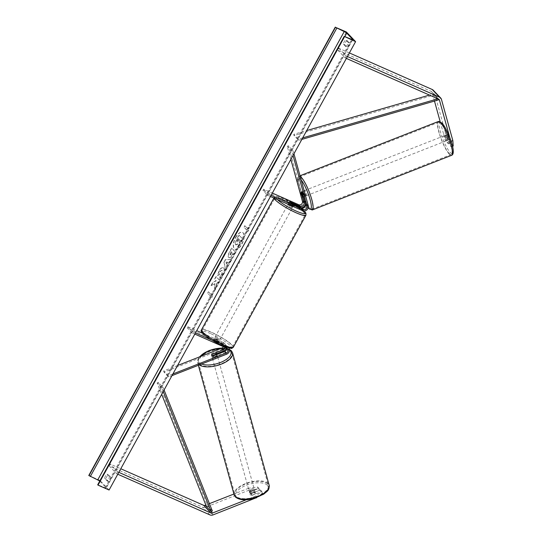 <?xml version="1.0" encoding="UTF-8"?>
<svg xmlns="http://www.w3.org/2000/svg" width="542" height="542" viewBox="0 0 542 542"><rect width="100%" height="100%" fill="white"/><g stroke="black" fill="none" stroke-linecap="round" stroke-linejoin="round"><path stroke-width="0.41" stroke-dasharray="2.71 2.03" d="M305.342 204.022A4.099 3.577 -43.7 0 0 305.254 202.512L302.287 191.76A2.73 0.562 68.6 0 1 302.416 191.401A2.73 0.562 68.6 0 1 302.761 191.583A2.73 0.562 68.6 0 1 303.757 193.298L306.731 204.056A4.099 3.577 136.3 0 1 305.329 208.23A4.099 3.577 136.3 0 1 301.054 209.056L290.614 204.456A2.73 0.454 -151.2 0 1 288.818 202.959A2.73 0.454 -151.2 0 1 289.143 202.911L299.577 207.518L298.019 205.879A4.099 3.577 136.3 0 0 302.294 205.052A4.099 3.577 136.3 0 0 303.689 200.872L288.459 145.744L293.059 150.568L293.947 153.772M302.511 193.785L303.757 193.298M293.032 155.439L291.82 151.055L293.059 150.568M291.82 151.055L287.219 146.232L288.459 145.744M290.858 159.395L287.219 146.232M263.588 189.219L268.188 194.036L267.538 195.215L262.938 190.398L263.588 189.219L272.335 193.081M262.938 190.398L298.019 205.879M268.188 194.036L271.102 195.323M267.538 195.215L270.458 196.502M301.481 207.782A4.099 3.577 -43.7 0 1 299.577 207.518M291.264 203.277L290.614 204.456M289.767 201.78L289.143 202.911M301.101 192.22L302.287 191.76M447.042 142.438L449.033 141.652L445.483 132.898L443.492 133.684L447.042 142.438L448.397 143.854L446.046 135.351A2.73 0.562 68.6 0 1 446.174 134.992A2.73 0.562 68.6 0 1 446.52 135.175A2.73 0.562 68.6 0 1 447.516 136.889L449.508 136.11L451.859 144.612L453.207 146.028M448.397 143.854L450.382 143.068L448.038 134.565A2.73 0.562 68.6 0 1 448.166 134.213A2.73 0.562 68.6 0 1 448.512 134.396A2.73 0.562 68.6 0 1 449.508 136.11M443.492 133.684L440.158 121.611M434.481 101.063L432.109 92.479A2.182 1.904 136.3 0 0 431.154 91.368L337.842 50.189L338.885 48.299L349.38 52.933M447.516 136.889L449.867 145.392L451.859 144.612M452.495 146.306L451.215 146.807L449.867 145.392M451.215 146.807L450.849 141.394L449.792 137.566M445.483 132.898L434.101 91.7A4.37 3.814 136.3 0 0 433.282 90.243M347.408 56.531L346.243 56.016L338.885 48.299M346.372 58.414L345.207 57.899L337.842 50.189M345.207 57.899L346.243 56.016M450.382 143.068L449.033 141.652M446.046 135.351L448.038 134.565M258.961 488.43L259.483 490.32L258.134 488.904L249.076 490.164L248.554 488.274L257.613 487.014L258.961 488.43L250.004 491.94A2.73 1.206 -15.4 0 0 249.605 492.854A2.73 1.206 -15.4 0 0 249.747 493.105A2.73 1.206 -15.4 0 0 251.481 493.484L260.431 489.968L260.953 491.858L262.308 493.274L261.779 491.384L255.912 495.984L246.285 499.758M250.004 491.94L250.526 493.83A2.73 1.206 -15.4 0 0 250.126 494.744A2.73 1.206 -15.4 0 0 250.268 494.995A2.73 1.206 -15.4 0 0 252.003 495.374L260.953 491.858M248.554 488.274L233.914 494.019M209.415 503.633L205.852 505.029M261.779 491.384L260.431 489.968M255.912 495.984L256.393 497.719M249.076 490.164L205.682 507.19A4.37 3.814 -43.7 0 1 202.559 507.19L109.247 466.005L110.283 464.121L120.785 468.755M117.77 474.23L116.605 473.715L109.247 466.005M118.813 472.346L117.641 471.831L116.605 473.715M117.641 471.831L110.283 464.121M257.613 487.014L258.134 488.904M256.82 497.57L262.308 493.274M259.483 490.32L250.526 493.83M251.481 493.484L252.003 495.374M212.003 354.387L212.295 355.45A2.73 1.206 -15.4 0 0 211.888 356.358A2.73 1.206 -15.4 0 0 212.037 356.609A2.73 1.206 -15.4 0 0 213.765 356.988L225.093 352.544A4.099 3.577 -43.7 0 0 227.078 346.175A4.099 3.577 -43.7 0 0 226.061 345.464L215.628 340.857A2.73 0.454 -151.2 0 1 213.833 339.36A2.73 0.454 -151.2 0 1 214.158 339.312L224.591 343.919L223.026 342.28A4.099 3.577 -43.7 0 1 224.042 342.991A4.099 3.577 -43.7 0 1 222.057 349.366L163.996 372.144L168.596 376.968L171.977 375.64M216.814 353.675L212.295 355.45M211.78 340.105L227.626 347.104A4.099 3.577 -43.7 0 1 228.643 347.815A4.099 3.577 -43.7 0 1 228.839 348.032M225.187 347.49A2.73 2.385 136.3 0 0 224.618 345.572A2.73 2.385 136.3 0 0 223.941 345.098L213.507 340.498A2.73 0.454 28.8 0 0 213.182 340.539A2.73 0.454 28.8 0 0 214.978 342.036L225.418 346.643A2.73 2.385 -43.7 0 1 226.095 347.117A2.73 2.385 -43.7 0 1 226.631 348.127M172.891 373.973L168.271 375.782L168.596 376.968M168.271 375.782L163.67 370.965L163.996 372.144M177.532 365.525L163.67 370.965M194.815 334.089L191.902 332.802L192.552 331.623L187.952 326.799L187.302 327.985L222.376 343.459A2.73 2.385 -43.7 0 1 223.06 343.933A2.73 2.385 -43.7 0 1 223.365 346.684M187.952 326.799L196.699 330.661M202.539 333.242L223.026 342.28M191.902 332.802L187.302 327.985M192.552 331.623L195.466 332.91M226.353 348.005A4.099 3.577 136.3 0 0 225.607 344.631A4.099 3.577 136.3 0 0 224.591 343.919M213.44 355.809L213.765 356.988M214.978 342.036L215.628 340.857M213.507 340.498L214.158 339.312M289.022 204.7A2.73 0.454 -151.2 0 1 288.303 203.9A2.73 0.454 -151.2 0 1 289.774 204.253A2.73 0.454 -151.2 0 1 293.087 206.529L294.252 204.409M290.918 203.067L290.139 204.483A2.73 0.454 28.8 0 0 292.002 205.472A2.73 0.454 28.8 0 0 293.31 205.879L294.069 204.51M292.802 203.114L292.023 204.53A2.73 0.454 28.8 0 0 290.166 203.541A2.73 0.454 28.8 0 0 288.852 203.135L289.631 201.719M217.667 340.694A2.73 0.454 -151.2 0 1 214.347 338.411A2.73 0.454 -151.2 0 1 215.824 338.764A2.73 0.454 -151.2 0 1 219.137 341.047A2.73 0.454 -151.2 0 1 217.667 340.694M214.347 338.411L213.182 340.539A2.73 0.454 -151.2 0 0 214.632 341.826L215.411 340.41A2.73 0.454 28.8 0 0 217.274 341.399A2.73 0.454 28.8 0 0 218.582 341.812L217.803 343.228A2.73 0.454 -151.2 0 0 217.972 343.167A2.73 0.454 -151.2 0 0 216.515 341.88L217.295 340.464A2.73 0.454 28.8 0 0 215.438 339.475A2.73 0.454 28.8 0 0 214.124 339.062L213.345 340.478A2.73 0.454 -151.2 0 0 213.182 340.539L213.833 339.36M214.632 341.826L217.803 343.228M216.515 341.88L213.345 340.478M288.852 203.135L292.023 204.53M293.31 205.879L290.139 204.483M218.582 341.812L215.411 340.41M214.124 339.062L217.295 340.464M216.475 337.585A2.73 0.454 -151.2 0 1 219.788 339.868A2.73 0.454 -151.2 0 1 218.311 339.516A2.73 0.454 -151.2 0 1 214.998 337.232A2.73 0.454 -151.2 0 1 216.475 337.585M290.966 207.356A2.73 0.454 28.8 0 0 292.436 207.708A2.73 0.454 28.8 0 0 289.123 205.432A2.73 0.454 28.8 0 0 287.653 205.079A2.73 0.454 28.8 0 0 290.966 207.356M284.225 200.296A17.29 2.873 28.8 0 0 274.896 198.067A17.29 2.873 28.8 0 0 295.871 212.498A17.29 2.873 28.8 0 0 305.193 214.72A17.29 2.873 28.8 0 0 284.225 200.296M223.216 344.651A17.29 2.873 -151.2 0 1 202.247 330.22A17.29 2.873 -151.2 0 1 211.57 332.449A17.29 2.873 -151.2 0 1 232.538 346.88A17.29 2.873 -151.2 0 1 223.216 344.651M445.524 135.568A2.73 0.562 -111.4 0 0 445.178 135.385A2.73 0.562 -111.4 0 0 445.436 137.539A2.73 0.562 -111.4 0 0 446.832 140.29A2.73 0.562 -111.4 0 0 447.177 140.473A2.73 0.562 -111.4 0 0 446.92 138.318A2.73 0.562 -111.4 0 0 445.524 135.568M447.103 136.625L449.338 135.744A2.73 0.562 -111.4 0 0 448.512 134.396A2.73 0.562 -111.4 0 0 448.166 134.213A2.73 0.562 -111.4 0 0 448.051 134.396L448.986 137.77A2.73 0.562 -111.4 0 0 449.813 139.118A2.73 0.562 -111.4 0 0 450.158 139.301A2.73 0.562 -111.4 0 0 450.273 139.118L448.031 139.999A2.73 0.562 -111.4 0 0 447.103 136.625L448.031 139.999M449.338 135.744L450.273 139.118M445.815 135.276A2.73 0.562 -111.4 0 0 446.743 138.644L445.815 135.276L448.051 134.396M448.986 137.77L446.743 138.644M304.773 192.966A2.73 0.562 -111.4 0 0 303.757 191.19A2.73 0.562 -111.4 0 0 303.412 191.014A2.73 0.562 -111.4 0 0 303.662 193.169A2.73 0.562 -111.4 0 0 305.058 195.919A2.73 0.562 -111.4 0 0 305.403 196.096A2.73 0.562 -111.4 0 0 305.532 195.716M302.348 193.419L303.838 192.837L304.773 196.211A2.73 0.562 -111.4 0 0 303.838 192.837M304.773 196.211L303.337 196.773M301.989 195.445L303.486 194.863L302.551 191.489A2.73 0.562 -111.4 0 0 303.486 194.863M302.551 191.489L301.061 192.071M306.305 195.432A2.73 0.562 -111.4 0 0 306.65 195.608A2.73 0.562 -111.4 0 0 306.393 193.453A2.73 0.562 -111.4 0 0 304.997 190.703A2.73 0.562 -111.4 0 0 304.651 190.527A2.73 0.562 -111.4 0 0 304.909 192.674A2.73 0.562 -111.4 0 0 306.305 195.432M444.284 136.056A2.73 0.562 68.6 0 1 445.68 138.806A2.73 0.562 68.6 0 1 445.931 140.961A2.73 0.562 68.6 0 1 445.585 140.778A2.73 0.562 68.6 0 1 444.189 138.027A2.73 0.562 68.6 0 1 443.939 135.873A2.73 0.562 68.6 0 1 444.284 136.056M449.067 153.366A17.29 3.577 68.6 0 1 440.226 135.954A17.29 3.577 68.6 0 1 438.62 122.323A17.29 3.577 68.6 0 1 440.802 123.468A17.29 3.577 68.6 0 1 449.636 140.879A17.29 3.577 68.6 0 1 451.249 154.511A17.29 3.577 68.6 0 1 449.067 153.366M301.521 178.122A17.29 3.577 -111.4 0 0 299.333 176.977A17.29 3.577 -111.4 0 0 300.945 190.601A17.29 3.577 -111.4 0 0 309.78 208.013A17.29 3.577 -111.4 0 0 311.962 209.158A17.29 3.577 -111.4 0 0 310.356 195.533A17.29 3.577 -111.4 0 0 301.521 178.122M235.499 237.504A9.214 4.228 113.8 0 1 242.321 232.328A9.214 4.228 113.8 0 1 241.705 244.008A9.214 4.228 113.8 0 1 234.882 249.185A9.214 4.228 113.8 0 1 235.499 237.504M235.723 237.606A9.214 4.228 113.8 0 1 242.545 232.43A9.214 4.228 113.8 0 1 241.928 244.103A9.214 4.228 113.8 0 1 235.106 249.279A9.214 4.228 113.8 0 1 235.723 237.606M109.091 490.022L99.897 480.381L346.392 31.998M219.95 278.209L223.08 274.896C224.625 271.84 224.883 269.55 223.853 268.039L223.616 267.931C222.322 266.928 220.77 267.917 218.968 270.898L217.532 275.709L219.435 274.462L220.133 271.948C220.967 270.594 221.705 270.18 222.349 270.709L222.105 274.008L220.486 275.668L219.727 278.114L222.857 274.801C224.402 271.738 224.659 269.455 223.629 267.938L223.839 268.026C222.538 267.023 220.994 268.012 219.192 271L217.755 275.803M217.532 275.709L219.212 274.36L219.917 271.847C220.75 270.492 221.482 270.085 222.125 270.614L221.881 273.906L220.486 275.668M232.809 253.466L233.866 254.564L235.303 251.949L231.624 248.094L229.401 252.138C228.047 254.665 227.762 256.427 228.534 257.416L228.548 257.43C229.517 258.168 230.702 257.274 232.098 254.76L232.809 253.466L234.083 254.665L235.526 252.05L231.847 248.195L229.618 252.24C228.27 254.767 227.979 256.522 228.758 257.518C229.74 258.263 230.926 257.375 232.322 254.855L233.033 253.561M214.808 283.717L211.258 285.634L212.965 282.538L216.244 280.851L214.754 279.286L216.19 276.671L219.869 280.526L218.433 283.141L217.477 282.145L216.536 282.667L216.597 286.467L214.869 289.611L214.808 283.717L211.258 285.634M347.076 40.521L349.468 43.028A3.415 1.565 113.8 0 1 348.648 45.521A3.415 1.565 113.8 0 1 347.131 47.276L344.739 44.769A3.415 1.565 113.8 0 1 347.076 40.521L345.742 39.932L348.133 42.439A3.415 1.565 113.8 0 1 347.32 44.932A3.415 1.565 113.8 0 1 345.796 46.687L347.131 47.276M110.751 477.251L108.359 474.745A3.415 1.565 -66.2 0 0 106.022 478.993L108.414 481.499A3.415 1.565 -66.2 0 0 109.931 479.745A3.415 1.565 -66.2 0 0 110.751 477.251L109.416 476.662L107.025 474.155A3.415 1.565 -66.2 0 0 104.687 478.403L107.079 480.91A3.415 1.565 -66.2 0 0 108.603 479.155A3.415 1.565 -66.2 0 0 109.416 476.662M247.674 228.71L248.453 227.294L248.724 230.919L246.122 231.542L246.901 230.126L244.137 227.233L244.916 225.818L247.674 228.71L244.916 225.818M209.795 297.619L212.396 296.996L212.125 293.371L211.353 294.787L208.589 291.894L207.81 293.31L210.574 296.203L209.571 297.517L212.396 296.996M226.888 265.878L228.9 262.22L229.923 262.24L231.407 259.543L225.526 259.679L224.151 262.179L225.635 270.038L227.166 267.247L226.671 265.783L228.9 262.22M107.079 480.91L108.414 481.499M99.843 481.201A2.324 0.386 -151.2 0 1 100.216 481.526L106.103 487.698A2.324 0.386 -151.2 0 1 106.252 487.983A2.324 0.386 -151.2 0 1 105.168 487.759L97.723 484.765M345.796 46.687L343.404 44.18A3.415 1.565 113.8 0 1 345.742 39.932M99.897 480.381L88.793 475.483M348.133 42.439L349.468 43.028M343.404 44.18L344.739 44.769M104.687 478.403L106.022 478.993M107.025 474.155L108.359 474.745M235.445 244.645L235.973 244.97L237.877 243.995L237.924 247.599L239.584 244.571L239.517 241.495L240.147 240.343L241.265 241.515L242.708 238.893L239.022 235.032L235.269 243.006L235.662 244.74L235.269 243.006M235.675 244.754L237.653 243.893L237.924 247.599M235.045 242.904L238.798 234.93L242.484 238.798L241.041 241.42L239.93 240.248L239.293 241.393L239.368 244.469L237.701 247.498M244.693 225.716L244.137 227.233M247.457 228.609L248.236 227.193L248.5 230.817L245.899 231.441L246.901 230.126M246.678 230.025L243.914 227.132M212.173 296.901L212.125 293.371M211.908 293.269L211.353 294.787M211.129 294.685L208.589 291.894M210.574 296.203L207.81 293.31M207.593 293.215L208.365 291.799M210.35 296.101L209.571 297.517M211.034 285.539L212.742 282.436L216.021 280.749L214.53 279.184L215.967 276.569L219.645 280.424L218.209 283.039L217.261 282.043L216.319 282.565L216.38 286.372L214.869 289.611M214.652 289.516L214.585 283.622M230.018 254.855L231.041 251.61L232.017 252.626L230.018 254.855L231.265 251.705L232.233 252.728L230.242 254.95M220.262 275.566L219.727 278.114M228.677 262.125L229.923 262.24M229.7 262.145L231.407 259.543M231.183 259.442L225.526 259.679M225.303 259.577L224.151 262.179M223.927 262.084L225.635 270.038M225.411 269.936L227.166 267.247M226.949 267.152L226.671 265.783M227.45 262.098L226.292 264.205L225.831 262.071L227.674 262.199L226.515 264.3L226.048 262.165L227.674 262.199M238.243 238.48L239.124 239.408L238.175 241.136L236.962 242.084L238.46 238.582L239.347 239.51L237.288 242.26L237.294 240.201L238.46 238.582M249.489 492.156A2.73 1.206 164.6 0 1 249.34 491.912A2.73 1.206 164.6 0 1 251.346 490.11A2.73 1.206 164.6 0 1 254.462 490.205A2.73 1.206 164.6 0 1 254.605 490.456A2.73 1.206 164.6 0 1 252.599 492.251A2.73 1.206 164.6 0 1 249.489 492.156M253.304 490.517L253.886 492.644A2.73 1.206 164.6 0 1 255.241 493.044A2.73 1.206 164.6 0 1 255.39 493.288A2.73 1.206 164.6 0 1 255.174 493.992L251.623 495.388A2.73 1.206 164.6 0 1 250.268 494.995A2.73 1.206 164.6 0 1 250.126 494.744A2.73 1.206 164.6 0 1 250.336 494.04L249.747 491.912A2.73 1.206 164.6 0 1 253.304 490.517L249.747 491.912M253.886 492.644L250.336 494.04M251.623 495.388L251.034 493.261L254.591 491.872A2.73 1.206 164.6 0 1 251.034 493.261M254.591 491.872L255.174 493.992M212.295 357.551A2.73 1.206 164.6 0 1 212.152 357.307A2.73 1.206 164.6 0 1 214.158 355.505A2.73 1.206 164.6 0 1 217.274 355.599A2.73 1.206 164.6 0 1 217.417 355.85A2.73 1.206 164.6 0 1 215.411 357.645A2.73 1.206 164.6 0 1 212.295 357.551M212.166 355.891A2.73 1.206 164.6 0 1 215.723 354.495L212.166 355.891L211.78 354.475M215.33 353.079L215.723 354.495M217.01 355.843A2.73 1.206 164.6 0 1 213.453 357.239L217.01 355.843L216.651 354.549M213.067 355.823L213.453 357.239M212.627 358.736A2.73 1.206 164.6 0 1 212.478 358.486A2.73 1.206 164.6 0 1 214.483 356.69A2.73 1.206 164.6 0 1 217.599 356.785A2.73 1.206 164.6 0 1 217.742 357.029A2.73 1.206 164.6 0 1 215.736 358.831A2.73 1.206 164.6 0 1 212.627 358.736M254.137 489.026A2.73 1.206 -15.4 0 0 251.021 488.931A2.73 1.206 -15.4 0 0 249.015 490.727A2.73 1.206 -15.4 0 0 249.157 490.977A2.73 1.206 -15.4 0 0 252.274 491.072A2.73 1.206 -15.4 0 0 254.279 489.277A2.73 1.206 -15.4 0 0 254.137 489.026M267.389 483.823A17.29 7.635 -15.4 0 0 247.694 483.227A17.29 7.635 -15.4 0 0 234.984 494.609A17.29 7.635 -15.4 0 0 235.905 496.181A17.29 7.635 -15.4 0 0 255.6 496.777A17.29 7.635 -15.4 0 0 268.31 485.402A17.29 7.635 -15.4 0 0 267.389 483.823M230.858 351.582A17.29 7.635 164.6 0 1 231.773 353.154A17.29 7.635 164.6 0 1 219.063 364.536A17.29 7.635 164.6 0 1 199.368 363.933A17.29 7.635 164.6 0 1 198.447 362.361A17.29 7.635 164.6 0 1 211.156 350.979A17.29 7.635 164.6 0 1 230.858 351.582M437.882 98.8L433.492 93.922L429.467 95.087M302.693 137.871L298.385 139.111L293.784 134.294L306.711 130.561M301.853 139.389L298.581 140.337L293.981 135.52L293.784 134.294M298.581 140.337L298.385 139.111M438.288 99.965L433.688 95.148L293.981 135.52M433.492 93.922L433.688 95.148M163.23 391.541L161.706 387.726L157.105 382.903L161.679 394.366M164.07 390.023L162.912 387.123L158.311 382.3L157.105 382.903M162.912 387.123L161.706 387.726M212.342 510.964L207.742 506.14L158.311 382.3M206.536 506.743L207.742 506.14M305.254 202.512L303.689 200.872M308.29 205.696L306.731 204.056M302.612 210.696L301.054 209.056M438.336 99.003L432.109 92.479M438.519 99.078L431.154 91.368M441.459 99.41L434.101 91.7M209.917 514.9L202.559 507.19M213.04 514.9L205.682 507.19M223.622 350.999L222.057 349.366M226.658 354.183L225.093 352.544M227.626 347.104L226.061 345.464M226.976 348.282L225.418 346.643M223.941 345.098L222.376 343.459M304.103 210.987A16.795 2.791 28.8 0 0 285.038 199.287A16.795 2.791 28.8 0 0 277.436 199.585M274.083 198.108A18.164 3.015 -151.2 0 1 274.13 197.647A18.164 3.015 -151.2 0 1 283.927 199.984A18.164 3.015 -151.2 0 1 305.959 215.147M233.304 347.3A18.164 3.015 28.8 0 0 211.278 332.138A18.164 3.015 28.8 0 0 201.475 329.8M211.089 333.804A16.795 2.791 -151.2 0 1 230.397 345.755A16.795 2.791 -151.2 0 1 222.403 345.661A16.795 2.791 -151.2 0 1 203.087 333.703A16.795 2.791 -151.2 0 1 211.089 333.804M442.164 123.407A16.795 3.476 68.6 0 1 451.832 143.854A16.795 3.476 68.6 0 1 450.192 152.451A16.795 3.476 68.6 0 1 440.517 131.997A16.795 3.476 68.6 0 1 442.164 123.407M438.302 121.51A18.164 3.76 -111.4 0 0 439.989 135.825A18.164 3.76 -111.4 0 0 449.271 154.118A18.164 3.76 -111.4 0 0 451.567 155.324M312.287 209.971A18.164 3.76 68.6 0 1 309.99 208.772A18.164 3.76 68.6 0 1 300.708 190.479A18.164 3.76 68.6 0 1 299.015 176.164A18.164 3.76 68.6 0 1 300.2 176.414M301.176 179.944A16.795 3.476 -111.4 0 0 300.397 179.029A16.795 3.476 -111.4 0 0 298.683 187.376A16.795 3.476 -111.4 0 0 308.222 207.864M100.216 481.526L344.861 36.531M106.103 487.698L352.436 39.627M98.298 484.887L344.793 36.504M105.168 487.759L351.67 39.376M267.267 485.178A16.795 7.419 -15.4 0 0 246.319 485.253A16.795 7.419 -15.4 0 0 236.678 497.183A16.795 7.419 -15.4 0 0 257.633 497.109A16.795 7.419 -15.4 0 0 267.267 485.178M234.144 494.839A18.164 8.022 164.6 0 1 247.491 482.881A18.164 8.022 164.6 0 1 268.188 483.511A18.164 8.022 164.6 0 1 269.15 485.165M232.613 352.923A18.164 8.022 -15.4 0 0 231.651 351.27A18.164 8.022 -15.4 0 0 210.953 350.64A18.164 8.022 -15.4 0 0 197.606 362.591A18.164 8.022 -15.4 0 0 198.568 364.251A18.164 8.022 -15.4 0 0 199.334 364.908M201.665 363.994A16.795 7.419 164.6 0 1 199.49 362.578A16.795 7.419 164.6 0 1 199.863 356.765M221.834 348.14A16.795 7.419 164.6 0 1 226.136 348.601M226.685 348.743A16.795 7.419 164.6 0 1 229.537 350.085M303.412 191.014L302.416 191.401M288.303 203.9L288.818 202.959M431.703 91.747L439.061 99.464M446.174 134.992L445.178 135.385M249.605 492.854L249.34 491.912M212.152 357.307L211.888 356.358M228.643 347.815L227.078 346.175M226.095 347.117L227.654 348.757M224.618 345.572L223.06 343.933M225.607 344.631L224.042 342.991M304.197 210.987L284.943 199.219C278.446 196.461 276.833 196.577 276.495 196.577L273.92 198.033M219.137 341.047L217.972 343.167M219.788 339.868L292.436 207.708M202.247 330.22L274.896 198.067M232.538 346.88L305.193 214.72M214.998 337.232L287.653 205.079M447.177 140.473L450.158 139.301M300.024 175.764L299.015 176.164L297.429 178.616L297.599 182.668L299.116 189.016L303.351 199.937L308.181 207.986M305.403 196.096L303.168 196.976M306.65 195.608L445.931 140.961M299.333 176.977L438.62 122.323M311.962 209.158L451.249 154.511M304.651 190.527L443.939 135.873M352.754 39.6L106.252 487.983M198.352 365.288L197.559 360.2L199.165 357.043M229.469 349.414L226.678 348.431M226.244 348.343L222.186 347.957M255.39 493.288L254.605 490.456M217.417 355.85L217.017 354.407M212.478 358.486L249.015 490.727M231.773 353.154L268.31 485.402M198.447 362.361L234.984 494.609M217.742 357.029L254.279 489.277"/><path stroke-width="0.81" d="M302.511 193.785A2.73 0.562 -111.4 0 0 301.515 192.071A2.73 0.562 -111.4 0 0 301.169 191.888A2.73 0.562 -111.4 0 0 301.04 192.247L304.015 202.999A2.73 2.385 -43.7 0 1 303.08 205.784A2.73 2.385 -43.7 0 1 300.227 206.339L289.794 201.732A2.73 0.454 28.8 0 0 289.469 201.773A2.73 0.454 28.8 0 0 291.264 203.277L301.698 207.877A2.73 2.385 136.3 0 0 304.55 207.329A2.73 2.385 136.3 0 0 305.485 204.544L302.511 193.785M270.458 196.502L302.612 210.696A4.099 3.577 136.3 0 0 306.894 209.869A4.099 3.577 136.3 0 0 308.29 205.696L293.947 153.772M271.102 195.323L303.263 209.517A2.73 2.385 136.3 0 0 306.115 208.968A2.73 2.385 136.3 0 0 307.05 206.184L293.032 155.439M272.335 193.081L298.662 204.7A2.73 2.385 136.3 0 0 301.515 204.144A2.73 2.385 136.3 0 0 302.45 201.36L290.858 159.395M305.342 204.022A4.099 3.577 -43.7 0 1 301.481 207.782M440.158 121.611L434.481 101.063M449.792 137.566L439.467 100.189A2.182 1.904 136.3 0 0 438.519 99.078L346.372 58.414M451.1 141.293L452.841 140.608L453.207 146.028L452.495 146.306M452.841 140.608L441.459 99.41A4.37 3.814 136.3 0 0 440.639 97.953A4.37 3.814 136.3 0 0 439.555 97.194L347.408 56.531M440.639 97.953L433.282 90.243A4.37 3.814 136.3 0 0 432.198 89.484L349.38 52.933M233.914 494.019L209.415 503.633M205.852 505.029L205.161 505.3A2.182 1.904 -43.7 0 1 203.596 505.3L120.785 468.755M246.285 499.758L212.518 513.01A2.182 1.904 -43.7 0 1 210.96 513.01L118.813 472.346M256.393 497.719L213.04 514.9A4.37 3.814 -43.7 0 1 209.917 514.9L117.77 474.23M256.434 497.874L256.82 497.57M226.631 348.127A2.73 2.385 -43.7 0 1 224.767 351.365L213.44 355.809A2.73 1.206 164.6 0 1 211.712 355.43A2.73 1.206 164.6 0 1 211.563 355.179A2.73 1.206 164.6 0 1 211.969 354.265L212.003 354.387M226.353 348.005A4.099 3.577 136.3 0 1 223.622 350.999L216.814 353.675M228.839 348.032A4.099 3.577 -43.7 0 1 226.658 354.183L171.977 375.64M194.815 334.089L226.976 348.282A2.73 2.385 -43.7 0 1 227.654 348.757A2.73 2.385 -43.7 0 1 226.332 353.005L172.891 373.973M211.969 354.265L223.297 349.82A2.73 2.385 136.3 0 0 225.187 347.49M223.365 346.684A2.73 2.385 -43.7 0 1 221.732 348.181L177.532 365.525M196.699 330.661L202.539 333.242M195.466 332.91L211.78 340.105M293.107 206.502L293.087 206.529A2.73 0.454 -151.2 0 1 291.616 206.177A2.73 0.454 -151.2 0 1 289.022 204.7M294.089 204.463L290.918 203.067A2.73 0.454 -151.2 0 1 289.469 201.773A2.73 0.454 -151.2 0 1 289.631 201.719L292.802 203.114A2.73 0.454 -151.2 0 1 294.252 204.409A2.73 0.454 -151.2 0 1 294.089 204.463L294.069 204.51M305.532 195.716A2.73 0.562 -111.4 0 0 304.773 192.966M303.276 196.793L302.348 193.419A2.73 0.562 -111.4 0 0 301.515 192.071A2.73 0.562 -111.4 0 0 301.169 191.888A2.73 0.562 -111.4 0 0 301.061 192.071L301.989 195.445A2.73 0.562 -111.4 0 0 302.822 196.793A2.73 0.562 -111.4 0 0 303.168 196.976A2.73 0.562 -111.4 0 0 303.276 196.793L303.337 196.773M355.593 41.639L346.392 31.998L335.491 27.303L344.224 31.572A2.324 0.386 -151.2 0 1 346.717 33.143L352.605 39.315A2.324 0.386 -151.2 0 1 352.754 39.6A2.324 0.386 -151.2 0 1 351.67 39.376L344.224 36.382L355.593 41.639L109.091 490.022L97.994 485.124L344.495 36.741M99.843 481.201A2.324 0.386 -151.2 0 0 97.723 479.955L88.793 475.483L335.295 27.1M344.224 36.382L97.723 484.765L97.994 485.124M216.617 354.427L213.067 355.823A2.73 1.206 164.6 0 1 211.712 355.43A2.73 1.206 164.6 0 1 211.563 355.179A2.73 1.206 164.6 0 1 211.78 354.475L215.33 353.079A2.73 1.206 164.6 0 1 216.685 353.479A2.73 1.206 164.6 0 1 216.827 353.723A2.73 1.206 164.6 0 1 216.617 354.427L216.651 354.549M437.882 98.8L302.693 137.871M429.467 95.087L306.711 130.561M438.112 98.901L438.288 99.965L301.853 139.389M161.679 394.366L206.536 506.743L211.136 511.567L163.23 391.541M211.136 511.567L212.342 510.964L164.07 390.023M303.263 209.517L301.698 207.877M307.05 206.184L305.485 204.544M304.015 202.999L302.45 201.36M300.227 206.339L298.662 204.7M439.467 100.189L438.336 99.003M439.555 97.194L432.198 89.484M212.518 513.01L205.161 505.3M210.96 513.01L203.596 505.3M226.332 353.005L224.767 351.365M223.297 349.82L221.732 348.181M277.436 199.585A16.795 2.791 28.8 0 0 296.352 211.143A16.795 2.791 28.8 0 0 304.103 210.987M304.197 210.987L305.939 213.175L305.959 215.147A18.164 3.015 -151.2 0 1 296.162 212.803A18.164 3.015 -151.2 0 1 274.083 198.108M223.507 344.963A18.164 3.015 28.8 0 0 233.304 347.3C232.037 348.323 231.251 348.675 230.96 348.364L222.498 345.728C214.984 342.287 208.833 338.608 204.043 334.685C201.407 332.205 200.554 330.579 201.475 329.8A18.164 3.015 28.8 0 0 223.507 344.963M438.302 121.51L441.906 122.953C447.028 128.183 457.367 153.508 451.567 155.324A18.164 3.76 -111.4 0 0 449.874 141.001A18.164 3.76 -111.4 0 0 440.599 122.709A18.164 3.76 -111.4 0 0 438.302 121.51L300.024 175.764M300.2 176.414A18.164 3.76 68.6 0 1 301.311 177.363A18.164 3.76 68.6 0 1 310.593 195.655A18.164 3.76 68.6 0 1 312.287 209.971L451.567 155.324M308.222 207.864A16.795 3.476 -111.4 0 0 308.418 208.081A16.795 3.476 -111.4 0 0 310.315 200.432A16.795 3.476 -111.4 0 0 301.176 179.944M344.861 36.531L346.717 33.143M88.99 475.686L335.491 27.303M97.797 484.921L344.299 36.538M97.723 479.955L344.224 31.572M90.304 476.52L336.806 28.137M234.144 494.839L235.363 496.946C239.307 500.164 245.506 500.673 253.961 498.477L263.778 494.128C266.955 491.127 269.455 490.916 269.15 485.165A18.164 8.022 164.6 0 1 255.804 497.122A18.164 8.022 164.6 0 1 235.106 496.492A18.164 8.022 164.6 0 1 234.144 494.839L198.352 365.288M199.863 356.765A16.795 7.419 164.6 0 1 221.834 348.14M226.136 348.601A16.795 7.419 164.6 0 1 226.685 348.743M229.537 350.085A16.795 7.419 164.6 0 1 230.079 350.572A16.795 7.419 164.6 0 1 222.532 361.602A16.795 7.419 164.6 0 1 201.665 363.994M199.334 364.908A18.164 8.022 -15.4 0 0 220.194 364.556A18.164 8.022 -15.4 0 0 232.613 352.923L269.15 485.165M305.959 215.147L233.304 347.3M274.13 197.647L201.475 329.8M308.181 207.986L312.287 209.971M232.613 352.923L231.393 350.816L229.469 349.414M226.678 348.431L226.244 348.343M222.186 347.957L208.975 350.552L199.165 357.043M217.017 354.407L216.827 353.723"/></g></svg>
